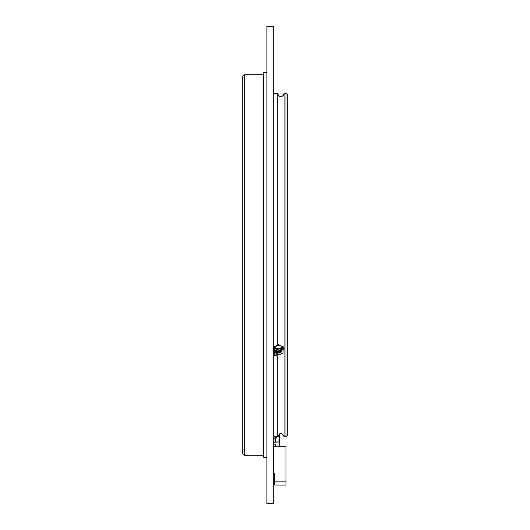 <?xml version="1.0" encoding="UTF-8"?>
<svg xmlns="http://www.w3.org/2000/svg" width="530" height="530" viewBox="0 0 530 530"><rect width="100%" height="100%" fill="white"/><g stroke="black" fill="none" stroke-linecap="round" stroke-linejoin="round"><path stroke-width="0.79" d="M266.908 72.61L266.908 457.39L263.728 457.39L263.728 72.61L266.908 72.61M263.728 73.564L263.092 74.2L263.092 455.8L263.728 456.436M244.648 74.2L244.648 455.8L242.74 453.892L242.74 76.108L244.648 74.2L263.092 74.2M242.74 453.892L242.74 429.088M273.692 438.8L273.46 444.1M275.242 438.522L273.778 438.522M274.248 436.72L273.268 437.144M275.242 441.94L275.242 441.523L275.242 441.94L279.628 441.94L273.778 442.258L273.46 440.516M273.778 444.1L273.778 442.258M273.46 448.552L273.46 452.693M273.46 455.72L273.52 456.489M276.256 436.72L276.256 437.946L276.991 436.72M275.242 436.72L275.242 437.946L276.256 437.946M279.244 434.004L278.926 441.94M277.727 436.568L278.926 436.568M279.628 441.94L279.628 433.805M279.628 446.26L279.628 442.258M275.242 437.946L275.242 441.523M279.244 441.94L279.244 436.409M273.52 453.124L273.52 452.647M273.52 455.774L273.381 453.335M273.268 455.078L273.381 452.858M273.268 26.5L273.268 503.5L266.908 503.5L266.908 26.5L273.268 26.5M287.26 431.97L287.26 433.851M287.26 431.592L287.26 432.235M287.26 94.552L287.26 435.448L285.988 436.72L285.988 93.28L287.26 94.552M287.26 430.658L287.26 432.043M287.26 422.913L287.26 425.709M283.437 95.201L284.08 93.28L284.08 436.72L285.988 436.72M278.296 95.228L279.337 96.116L281.801 96.361L283.126 95.585M277.866 94.314L278.091 94.897M273.738 347.223L275.176 346.223L277.72 345.739A5.088 4.406 180 0 1 278.018 345.745L277.76 344.944M278.018 345.759L278.376 345.487L277.892 345.427M278.522 345.123L278.376 345.487M273.268 354.875L277.72 356.345L277.72 436.72C279.84 432.619 281.96 432.619 284.08 436.72M277.72 356.345L275.772 355.816M283.378 95.301L282.417 96.135L279.688 96.334L278.376 95.294L277.72 93.399L273.268 93.346L277.72 93.399L277.72 345.255L278.296 344.308L281.801 346.686L283.126 346.633L283.378 347.143L282.94 352.92L279.144 354.934L278.376 354.225L277.76 356.14M281.331 348.323L276.753 348.786L273.089 346.315M284.239 93.28L285.988 93.28M284.08 352.072L284.08 349.641M277.72 345.255L273.268 346.779M277.866 345.593L273.268 347.349M273.268 354.245L277.72 356.206M277.72 354.55L275.176 353.854L273.268 352.059M273.268 347.594L273.791 346.885M277.952 345.096L279.337 345.262M281.801 346.686L282.808 349.191L280.264 352.794L275.176 352.583L273.268 350.787M282.748 348.555L280.264 351.522L275.176 351.31L273.268 349.515M282.57 347.918L280.264 350.25L275.176 350.038L273.268 348.243M282.252 347.283L280.264 348.978L275.176 348.767L273.473 347.283M278.376 354.225L273.268 351.728M282.801 349.025L279.078 352.854L273.268 350.469M282.715 348.382L278.382 351.675L273.268 349.204M282.503 347.753L279.217 350.284L273.268 347.925M282.145 347.124L278.641 349.111L273.593 347.117M279.688 354.669L278.952 354.808M283.046 352.642L282.417 353.285M281.357 348.296L282.212 347.223M275.242 446.26L275.242 444.1L273.268 444.1M275.176 485.056L274.54 484.42L274.54 481.876L285.988 481.876L285.988 485.056L275.176 485.056M274.54 481.876L274.54 473.608L273.52 472.336L273.52 446.26L285.988 446.26L285.988 481.876M274.54 484.102L273.268 484.102L274.222 484.102L274.54 474.562M273.268 474.562L274.222 474.562M274.54 473.608L274.156 473.608L274.156 474.562M273.52 474.562L273.52 472.336M273.268 475.198L274.222 475.198M273.268 483.466L274.222 483.466M244.648 455.8L263.092 455.8M273.268 436.72L277.72 436.72"/></g></svg>
